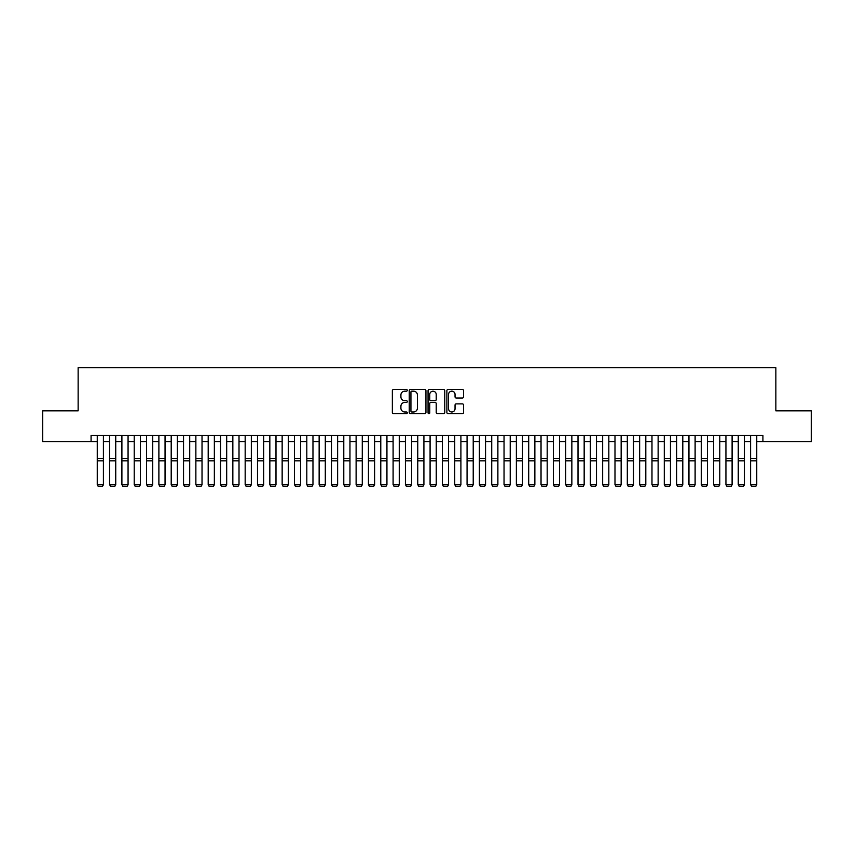 <?xml version="1.0" encoding="UTF-8"?>
<svg xmlns="http://www.w3.org/2000/svg" width="854" height="854" viewBox="0 0 854 854"><rect width="100%" height="100%" fill="white"/><g stroke="black" fill="none" stroke-linecap="round" stroke-linejoin="round"><path stroke-width="1.28" d="M407.273 390.321A0.843 0.843 0 0 0 406.429 389.477L393.577 389.477A1.206 1.206 0 0 0 392.36 390.684L392.36 412.471A1.206 1.206 0 0 0 393.577 413.678L406.429 413.678A0.843 0.843 0 0 0 407.273 412.834A0.843 0.843 0 0 0 406.429 411.98L404.764 411.98A3.875 3.875 0 0 1 400.9 408.116L400.9 406.301A3.875 3.875 0 0 1 404.764 402.426L406.429 402.426A0.843 0.843 0 0 0 407.273 401.583A0.843 0.843 0 0 0 406.429 400.729L404.764 400.729A3.875 3.875 0 0 1 400.9 396.854L400.9 395.039A3.875 3.875 0 0 1 404.764 391.175L406.429 391.175A0.843 0.843 0 0 0 407.273 390.321M462.366 398.007A1.206 1.206 0 0 0 463.573 396.8L463.573 390.684A1.206 1.206 0 0 0 462.366 389.477L448.083 389.477A1.206 1.206 0 0 0 446.877 390.684L446.877 412.471A1.206 1.206 0 0 0 448.083 413.678L462.366 413.678A1.206 1.206 0 0 0 463.573 412.471L463.573 405.084A1.206 1.206 0 0 0 462.366 403.878L456.249 403.878A1.206 1.206 0 0 0 455.043 405.084L455.043 408.746A3.235 3.235 0 0 1 451.809 411.98A3.235 3.235 0 0 1 448.563 408.746L448.563 394.409A3.235 3.235 0 0 1 451.809 391.175A3.235 3.235 0 0 1 455.043 394.409L455.043 396.8A1.206 1.206 0 0 0 456.249 398.007L462.366 398.007M91.079 441.646L42.7 441.646L42.7 410.827L78.141 410.827L78.141 367.679L775.859 367.679L775.859 410.827L811.3 410.827L811.3 441.646L762.921 441.646L762.921 435.476L91.079 435.476L91.079 441.646L97.249 441.646M425.943 390.684A1.206 1.206 0 0 0 424.726 389.477L410.454 389.477A1.206 1.206 0 0 0 409.247 390.684L409.247 412.471A1.206 1.206 0 0 0 410.454 413.678L424.726 413.678A1.206 1.206 0 0 0 425.943 412.471L425.943 390.684M429.274 389.477L443.546 389.477A1.206 1.206 0 0 1 444.753 390.684L444.753 412.471A1.206 1.206 0 0 1 443.546 413.678L437.44 413.678A1.206 1.206 0 0 1 436.223 412.471L436.223 403.632A1.206 1.206 0 0 0 435.017 402.426L430.96 402.426A1.206 1.206 0 0 0 429.754 403.632L429.754 412.834A0.843 0.843 0 0 1 428.911 413.678A0.843 0.843 0 0 1 428.057 412.834L428.057 390.684A1.206 1.206 0 0 1 429.274 389.477M103.409 441.646L109.579 441.646M115.738 441.646L121.898 441.646M128.068 441.646L134.227 441.646M140.398 441.646L146.557 441.646M152.717 441.646L158.887 441.646M165.046 441.646L171.206 441.646M177.376 441.646L183.535 441.646M189.705 441.646L195.865 441.646M202.024 441.646L208.195 441.646M214.354 441.646L220.524 441.646M226.684 441.646L232.843 441.646M239.013 441.646L245.173 441.646M251.343 441.646L257.502 441.646M263.662 441.646L269.832 441.646M275.991 441.646L282.151 441.646M288.321 441.646L294.481 441.646M300.651 441.646L306.81 441.646M312.97 441.646L319.14 441.646M325.299 441.646L331.469 441.646M337.629 441.646L343.788 441.646M349.959 441.646L356.118 441.646M362.277 441.646L368.448 441.646M374.607 441.646L380.777 441.646M386.937 441.646L393.096 441.646M399.266 441.646L405.426 441.646M411.596 441.646L417.755 441.646M423.915 441.646L430.085 441.646M436.245 441.646L442.404 441.646M448.574 441.646L454.734 441.646M460.904 441.646L467.063 441.646M473.223 441.646L479.393 441.646M485.552 441.646L491.723 441.646M497.882 441.646L504.041 441.646M510.212 441.646L516.371 441.646M522.531 441.646L528.701 441.646M534.86 441.646L541.03 441.646M547.19 441.646L553.349 441.646M559.519 441.646L565.679 441.646M571.849 441.646L578.009 441.646M584.168 441.646L590.338 441.646M596.498 441.646L602.657 441.646M608.827 441.646L614.987 441.646M621.157 441.646L627.316 441.646M633.476 441.646L639.646 441.646M645.805 441.646L651.976 441.646M658.135 441.646L664.295 441.646M670.465 441.646L676.624 441.646M682.794 441.646L688.954 441.646M695.113 441.646L701.283 441.646M707.443 441.646L713.602 441.646M719.773 441.646L725.932 441.646M732.102 441.646L738.262 441.646M744.421 441.646L750.591 441.646M756.751 441.646L762.921 441.646M411.788 391.175A0.843 0.843 0 0 0 410.934 392.018L410.934 411.137A0.843 0.843 0 0 0 411.788 411.98L413.539 411.98A3.875 3.875 0 0 0 417.414 408.116L417.414 395.039A3.875 3.875 0 0 0 413.539 391.175L411.788 391.175M436.223 394.473A3.235 3.235 0 0 0 432.989 391.228A3.235 3.235 0 0 0 429.754 394.473L429.754 399.523A1.206 1.206 0 0 0 430.96 400.729L435.017 400.729A1.206 1.206 0 0 0 436.223 399.523L436.223 394.473M103.409 435.476L103.409 484.794L102.491 486.321L98.167 486.236L102.491 486.321M98.167 486.321L97.249 484.57L103.409 484.57L102.491 486.236M97.249 435.476L97.249 484.57L98.167 486.236M115.738 435.476L115.738 484.794L114.81 486.321L110.497 486.236L114.81 486.321M110.497 486.321L109.579 484.57L115.738 484.57L114.81 486.236M109.579 435.476L109.579 484.57L110.497 486.236M128.068 435.476L128.068 484.794L127.139 486.321L122.827 486.236L127.139 486.321M122.827 486.321L121.898 484.57L128.068 484.57L127.139 486.236M121.898 435.476L121.898 484.57L122.827 486.236M140.398 435.476L140.398 484.794L139.469 486.321L135.156 486.236L139.469 486.321M135.156 486.321L134.227 484.57L140.398 484.57L139.469 486.236M134.227 435.476L134.227 484.57L135.156 486.236M152.717 435.476L152.717 484.794L151.798 486.321L147.486 486.236L151.798 486.321M147.486 486.321L146.557 484.57L152.717 484.57L151.798 486.236M146.557 435.476L146.557 484.57L147.486 486.236M165.046 435.476L165.046 484.794L164.117 486.321L159.805 486.236L164.117 486.321M159.805 486.321L158.887 484.57L165.046 484.57L164.117 486.236M158.887 435.476L158.887 484.57L159.805 486.236M177.376 435.476L177.376 484.794L176.447 486.321L172.134 486.236L176.447 486.321M172.134 486.321L171.206 484.57L177.376 484.57L176.447 486.236M171.206 435.476L171.206 484.57L172.134 486.236M189.705 435.476L189.705 484.794L188.777 486.321L184.464 486.236L188.777 486.321M184.464 486.321L183.535 484.57L189.705 484.57L188.777 486.236M183.535 435.476L183.535 484.57L184.464 486.236M202.024 435.476L202.024 484.794L201.106 486.321L196.794 486.236L201.106 486.321M196.794 486.321L195.865 484.57L202.024 484.57L201.106 486.236M195.865 435.476L195.865 484.57L196.794 486.236M214.354 435.476L214.354 484.794L213.436 486.321L209.113 486.236L213.436 486.321M209.113 486.321L208.195 484.57L214.354 484.57L213.436 486.236M208.195 435.476L208.195 484.57L209.113 486.236M226.684 435.476L226.684 484.794L225.755 486.321L221.442 486.236L225.755 486.321M221.442 486.321L220.524 484.57L226.684 484.57L225.755 486.236M220.524 435.476L220.524 484.57L221.442 486.236M239.013 435.476L239.013 484.794L238.085 486.321L233.772 486.236L238.085 486.321M233.772 486.321L232.843 484.57L239.013 484.57L238.085 486.236M232.843 435.476L232.843 484.57L233.772 486.236M251.343 435.476L251.343 484.794L250.414 486.321L246.101 486.236L250.414 486.321M246.101 486.321L245.173 484.57L251.343 484.57L250.414 486.236M245.173 435.476L245.173 484.57L246.101 486.236M263.662 435.476L263.662 484.794L262.744 486.321L258.431 486.236L262.744 486.321M258.431 486.321L257.502 484.57L263.662 484.57L262.744 486.236M257.502 435.476L257.502 484.57L258.431 486.236M275.991 435.476L275.991 484.794L275.063 486.321L270.75 486.236L275.063 486.321M270.75 486.321L269.832 484.57L275.991 484.57L275.063 486.236M269.832 435.476L269.832 484.57L270.75 486.236M288.321 435.476L288.321 484.794L287.392 486.321L283.08 486.236L287.392 486.321M283.08 486.321L282.151 484.57L288.321 484.57L287.392 486.236M282.151 435.476L282.151 484.57L283.08 486.236M300.651 435.476L300.651 484.794L299.722 486.321L295.409 486.236L299.722 486.321M295.409 486.321L294.481 484.57L300.651 484.57L299.722 486.236M294.481 435.476L294.481 484.57L295.409 486.236M312.97 435.476L312.97 484.794L312.052 486.321L307.739 486.236L312.052 486.321M307.739 486.321L306.81 484.57L312.97 484.57L312.052 486.236M306.81 435.476L306.81 484.57L307.739 486.236M325.299 435.476L325.299 484.794L324.381 486.321L320.058 486.236L324.381 486.321M320.058 486.321L319.14 484.57L325.299 484.57L324.381 486.236M319.14 435.476L319.14 484.57L320.058 486.236M337.629 435.476L337.629 484.794L336.7 486.321L332.387 486.236L336.7 486.321M332.387 486.321L331.469 484.57L337.629 484.57L336.7 486.236M331.469 435.476L331.469 484.57L332.387 486.236M349.959 435.476L349.959 484.794L349.03 486.321L344.717 486.236L349.03 486.321M344.717 486.321L343.788 484.57L349.959 484.57L349.03 486.236M343.788 435.476L343.788 484.57L344.717 486.236M362.277 435.476L362.277 484.794L361.359 486.321L357.047 486.236L361.359 486.321M357.047 486.321L356.118 484.57L362.277 484.57L361.359 486.236M356.118 435.476L356.118 484.57L357.047 486.236M374.607 435.476L374.607 484.794L373.689 486.321L369.366 486.236L373.689 486.321M369.366 486.321L368.448 484.57L374.607 484.57L373.689 486.236M368.448 435.476L368.448 484.57L369.366 486.236M386.937 435.476L386.937 484.794L386.008 486.321L381.695 486.236L386.008 486.321M381.695 486.321L380.777 484.57L386.937 484.57L386.008 486.236M380.777 435.476L380.777 484.57L381.695 486.236M399.266 435.476L399.266 484.794L398.338 486.321L394.025 486.236L398.338 486.321M394.025 486.321L393.096 484.57L399.266 484.57L398.338 486.236M393.096 435.476L393.096 484.57L394.025 486.236M411.596 435.476L411.596 484.794L410.667 486.321L406.355 486.236L410.667 486.321M406.355 486.321L405.426 484.57L411.596 484.57L410.667 486.236M405.426 435.476L405.426 484.57L406.355 486.236M423.915 435.476L423.915 484.794L422.997 486.321L418.684 486.236L422.997 486.321M418.684 486.321L417.755 484.57L423.915 484.57L422.997 486.236M417.755 435.476L417.755 484.57L418.684 486.236M436.245 435.476L436.245 484.794L435.316 486.321L431.003 486.236L435.316 486.321M431.003 486.321L430.085 484.57L436.245 484.57L435.316 486.236M430.085 435.476L430.085 484.57L431.003 486.236M448.574 435.476L448.574 484.794L447.645 486.321L443.333 486.236L447.645 486.321M443.333 486.321L442.404 484.57L448.574 484.57L447.645 486.236M442.404 435.476L442.404 484.57L443.333 486.236M460.904 435.476L460.904 484.794L459.975 486.321L455.662 486.236L459.975 486.321M455.662 486.321L454.734 484.57L460.904 484.57L459.975 486.236M454.734 435.476L454.734 484.57L455.662 486.236M473.223 435.476L473.223 484.794L472.305 486.321L467.992 486.236L472.305 486.321M467.992 486.321L467.063 484.57L473.223 484.57L472.305 486.236M467.063 435.476L467.063 484.57L467.992 486.236M485.552 435.476L485.552 484.794L484.634 486.321L480.311 486.236L484.634 486.321M480.311 486.321L479.393 484.57L485.552 484.57L484.634 486.236M479.393 435.476L479.393 484.57L480.311 486.236M497.882 435.476L497.882 484.794L496.953 486.321L492.641 486.236L496.953 486.321M492.641 486.321L491.723 484.57L497.882 484.57L496.953 486.236M491.723 435.476L491.723 484.57L492.641 486.236M510.212 435.476L510.212 484.794L509.283 486.321L504.97 486.236L509.283 486.321M504.97 486.321L504.041 484.57L510.212 484.57L509.283 486.236M504.041 435.476L504.041 484.57L504.97 486.236M522.531 435.476L522.531 484.794L521.613 486.321L517.3 486.236L521.613 486.321M517.3 486.321L516.371 484.57L522.531 484.57L521.613 486.236M516.371 435.476L516.371 484.57L517.3 486.236M534.86 435.476L534.86 484.794L533.942 486.321L529.619 486.236L533.942 486.321M529.619 486.321L528.701 484.57L534.86 484.57L533.942 486.236M528.701 435.476L528.701 484.57L529.619 486.236M547.19 435.476L547.19 484.794L546.261 486.321L541.948 486.236L546.261 486.321M541.948 486.321L541.03 484.57L547.19 484.57L546.261 486.236M541.03 435.476L541.03 484.57L541.948 486.236M559.519 435.476L559.519 484.794L558.591 486.321L554.278 486.236L558.591 486.321M554.278 486.321L553.349 484.57L559.519 484.57L558.591 486.236M553.349 435.476L553.349 484.57L554.278 486.236M571.849 435.476L571.849 484.794L570.92 486.321L566.608 486.236L570.92 486.321M566.608 486.321L565.679 484.57L571.849 484.57L570.92 486.236M565.679 435.476L565.679 484.57L566.608 486.236M584.168 435.476L584.168 484.794L583.25 486.321L578.937 486.236L583.25 486.321M578.937 486.321L578.009 484.57L584.168 484.57L583.25 486.236M578.009 435.476L578.009 484.57L578.937 486.236M596.498 435.476L596.498 484.794L595.569 486.321L591.256 486.236L595.569 486.321M591.256 486.321L590.338 484.57L596.498 484.57L595.569 486.236M590.338 435.476L590.338 484.57L591.256 486.236M608.827 435.476L608.827 484.794L607.899 486.321L603.586 486.236L607.899 486.321M603.586 486.321L602.657 484.57L608.827 484.57L607.899 486.236M602.657 435.476L602.657 484.57L603.586 486.236M621.157 435.476L621.157 484.794L620.228 486.321L615.915 486.236L620.228 486.321M615.915 486.321L614.987 484.57L621.157 484.57L620.228 486.236M614.987 435.476L614.987 484.57L615.915 486.236M633.476 435.476L633.476 484.794L632.558 486.321L628.245 486.236L632.558 486.321M628.245 486.321L627.316 484.57L633.476 484.57L632.558 486.236M627.316 435.476L627.316 484.57L628.245 486.236M645.805 435.476L645.805 484.794L644.887 486.321L640.564 486.236L644.887 486.321M640.564 486.321L639.646 484.57L645.805 484.57L644.887 486.236M639.646 435.476L639.646 484.57L640.564 486.236M658.135 435.476L658.135 484.794L657.206 486.321L652.894 486.236L657.206 486.321M652.894 486.321L651.976 484.57L658.135 484.57L657.206 486.236M651.976 435.476L651.976 484.57L652.894 486.236M670.465 435.476L670.465 484.794L669.536 486.321L665.223 486.236L669.536 486.321M665.223 486.321L664.295 484.57L670.465 484.57L669.536 486.236M664.295 435.476L664.295 484.57L665.223 486.236M682.794 435.476L682.794 484.794L681.866 486.321L677.553 486.236L681.866 486.321M677.553 486.321L676.624 484.57L682.794 484.57L681.866 486.236M676.624 435.476L676.624 484.57L677.553 486.236M695.113 435.476L695.113 484.794L694.195 486.321L689.883 486.236L694.195 486.321M689.883 486.321L688.954 484.57L695.113 484.57L694.195 486.236M688.954 435.476L688.954 484.57L689.883 486.236M707.443 435.476L707.443 484.794L706.514 486.321L702.201 486.236L706.514 486.321M702.201 486.321L701.283 484.57L707.443 484.57L706.514 486.236M701.283 435.476L701.283 484.57L702.201 486.236M719.773 435.476L719.773 484.794L718.844 486.321L714.531 486.236L718.844 486.321M714.531 486.321L713.602 484.57L719.773 484.57L718.844 486.236M713.602 435.476L713.602 484.57L714.531 486.236M732.102 435.476L732.102 484.794L731.173 486.321L726.861 486.236L731.173 486.321M726.861 486.321L725.932 484.57L732.102 484.57L731.173 486.236M725.932 435.476L725.932 484.57L726.861 486.236M744.421 435.476L744.421 484.794L743.503 486.321L739.19 486.236L743.503 486.321M739.19 486.321L738.262 484.57L744.421 484.57L743.503 486.236M738.262 435.476L738.262 484.57L739.19 486.236M756.751 435.476L756.751 484.794L755.833 486.321L751.509 486.236L755.833 486.321M751.509 486.321L750.591 484.57L756.751 484.57L755.833 486.236M750.591 435.476L750.591 484.57L751.509 486.236M103.409 458.491L97.249 458.491M103.409 460.818L97.249 460.818M115.738 458.491L109.579 458.491M115.738 460.818L109.579 460.818M128.068 458.491L121.898 458.491M128.068 460.818L121.898 460.818M140.398 458.491L134.227 458.491M140.398 460.818L134.227 460.818M152.717 458.491L146.557 458.491M152.717 460.818L146.557 460.818M165.046 458.491L158.887 458.491M165.046 460.818L158.887 460.818M177.376 458.491L171.206 458.491M177.376 460.818L171.206 460.818M189.705 458.491L183.535 458.491M189.705 460.818L183.535 460.818M202.024 458.491L195.865 458.491M202.024 460.818L195.865 460.818M214.354 458.491L208.195 458.491M214.354 460.818L208.195 460.818M226.684 458.491L220.524 458.491M226.684 460.818L220.524 460.818M239.013 458.491L232.843 458.491M239.013 460.818L232.843 460.818M251.343 458.491L245.173 458.491M251.343 460.818L245.173 460.818M263.662 458.491L257.502 458.491M263.662 460.818L257.502 460.818M275.991 458.491L269.832 458.491M275.991 460.818L269.832 460.818M288.321 458.491L282.151 458.491M288.321 460.818L282.151 460.818M300.651 458.491L294.481 458.491M300.651 460.818L294.481 460.818M312.97 458.491L306.81 458.491M312.97 460.818L306.81 460.818M325.299 458.491L319.14 458.491M325.299 460.818L319.14 460.818M337.629 458.491L331.469 458.491M337.629 460.818L331.469 460.818M349.959 458.491L343.788 458.491M349.959 460.818L343.788 460.818M362.277 458.491L356.118 458.491M362.277 460.818L356.118 460.818M374.607 458.491L368.448 458.491M374.607 460.818L368.448 460.818M386.937 458.491L380.777 458.491M386.937 460.818L380.777 460.818M399.266 458.491L393.096 458.491M399.266 460.818L393.096 460.818M411.596 458.491L405.426 458.491M411.596 460.818L405.426 460.818M423.915 458.491L417.755 458.491M423.915 460.818L417.755 460.818M436.245 458.491L430.085 458.491M436.245 460.818L430.085 460.818M448.574 458.491L442.404 458.491M448.574 460.818L442.404 460.818M460.904 458.491L454.734 458.491M460.904 460.818L454.734 460.818M473.223 458.491L467.063 458.491M473.223 460.818L467.063 460.818M485.552 458.491L479.393 458.491M485.552 460.818L479.393 460.818M497.882 458.491L491.723 458.491M497.882 460.818L491.723 460.818M510.212 458.491L504.041 458.491M510.212 460.818L504.041 460.818M522.531 458.491L516.371 458.491M522.531 460.818L516.371 460.818M534.86 458.491L528.701 458.491M534.86 460.818L528.701 460.818M547.19 458.491L541.03 458.491M547.19 460.818L541.03 460.818M559.519 458.491L553.349 458.491M559.519 460.818L553.349 460.818M571.849 458.491L565.679 458.491M571.849 460.818L565.679 460.818M584.168 458.491L578.009 458.491M584.168 460.818L578.009 460.818M596.498 458.491L590.338 458.491M596.498 460.818L590.338 460.818M608.827 458.491L602.657 458.491M608.827 460.818L602.657 460.818M621.157 458.491L614.987 458.491M621.157 460.818L614.987 460.818M633.476 458.491L627.316 458.491M633.476 460.818L627.316 460.818M645.805 458.491L639.646 458.491M645.805 460.818L639.646 460.818M658.135 458.491L651.976 458.491M658.135 460.818L651.976 460.818M670.465 458.491L664.295 458.491M670.465 460.818L664.295 460.818M682.794 458.491L676.624 458.491M682.794 460.818L676.624 460.818M695.113 458.491L688.954 458.491M695.113 460.818L688.954 460.818M707.443 458.491L701.283 458.491M707.443 460.818L701.283 460.818M719.773 458.491L713.602 458.491M719.773 460.818L713.602 460.818M732.102 458.491L725.932 458.491M732.102 460.818L725.932 460.818M744.421 458.491L738.262 458.491M744.421 460.818L738.262 460.818M756.751 458.491L750.591 458.491M756.751 460.818L750.591 460.818"/></g></svg>
